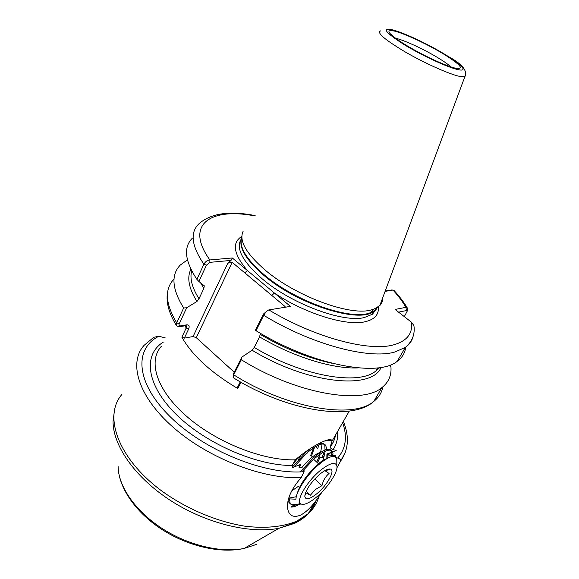 <?xml version="1.0" encoding="UTF-8"?>
<svg xmlns="http://www.w3.org/2000/svg" width="579" height="579" viewBox="0 0 579 579"><rect width="100%" height="100%" fill="white"/><g stroke="black" fill="none" stroke-linecap="round" stroke-linejoin="round"><path stroke-width="0.87" d="M336.385 457.678L337.709 458.04C339.793 458.648 340.77 459.654 340.655 461.043L336.935 467.767M322.619 491.289L315.28 501.595C310.257 508.174 305.263 512.733 300.306 515.274C292.967 517.952 288.733 515.563 287.597 508.101C286.786 499.084 291.338 488.886 301.254 477.516L304.055 471.646L304.062 469.193M299.784 504.15L298.301 504.968C295.239 506.56 292.75 507.247 290.846 507.038L295.565 504.997M295.739 351.989L300.161 352.785M192.532 238.012C183.261 247.03 184.715 260.811 196.896 279.353L203.895 264.219C205.429 261.534 207.42 260.109 209.866 259.942L232.309 257.973L290.434 306.385L268.851 309.91C267.042 310.699 265.334 312.494 263.734 315.309L255.99 330.674C311.343 364.951 378.087 377.537 397.237 361.289C402.246 357.605 405.061 352.879 405.691 347.125M243.115 231.332C238.714 240.705 246.27 253.805 265.797 270.625C295.623 295.876 348.232 315.497 369.786 310.301L373.896 309.2L379.81 305.582C381.908 303.382 382.914 300.675 382.828 297.461M184.361 338.122L181.886 337.188L186.192 328.003L186.481 326.02L185.953 325.644L178.802 326.802L176.588 325.789L176.747 322.901L183.644 307.992L186.677 307.767L179.237 323.791C178.694 325.304 179.056 326.006 180.322 325.905L186.561 324.87C189.036 324.66 189.738 326.02 188.674 328.944L184.361 338.122L193.06 336.544L227.844 263.163L231.043 260.42L209.887 262.345L206.442 265.182L198.887 281.459L204.293 285.816L203.859 288.364L198.995 298.764L196.961 301.485L186.677 307.767M187.43 259.862L180.351 264.994C170.856 274.692 171.949 289.022 183.644 307.992M332.664 451.888L336.196 450.498L333.113 449.586C331.101 448.848 330.153 447.885 330.269 446.691L332.006 441.176L331.68 440.221C330.971 439.251 328.836 439.418 325.275 440.72C316.445 444.093 306.457 450.462 295.319 459.82L292.2 465.494L292.272 467.723L300.827 464.293L299.053 467.579L303.418 468.02M310.691 455.398L313.543 447.813M311.48 456.122L314.607 447.133M316.742 462.129L319.934 454.283M291.707 490.905L298.532 486.222M317.531 462.86L319.992 457.323L319.195 456.592M320.549 452.452L321.454 447.856L321.012 444.231M335.407 456.722L335.813 455.803L327.786 454.949L326.932 454.008L332.035 452.134M319.992 457.323L323.885 457.265M326.831 458.691L326.932 454.008M327.844 458.134L327.786 454.949M165.283 337.926L158.899 336.233L153.746 337.296L144.07 345.366C128.306 362.649 138.005 396.572 173.418 427.519C208.664 458.481 264.125 479.767 301.254 477.516M296.166 505.974L299.654 504.157M241.002 382.278L237.803 388.552L237.636 387.004L240.256 381.858M181.886 337.188C192.148 355.325 210.785 372.442 237.803 388.552M233.163 376.234L233.655 373.361L241.841 357.12L241.334 359.733C295.71 393.814 362.121 405.054 381.858 387.626C388.444 382.451 391.484 375.691 390.977 367.347L390.007 365.067M241.334 359.733L233.713 374.845L233.062 377.219L233.569 377.892M255.99 330.674L255.281 330.45L263.604 313.927L267.093 310.901M241.841 357.12L252.111 350.23L254.239 347.422L259.587 336.877L260.166 334.351C284.484 348.529 308.375 358.155 331.839 363.221M252.111 350.23C307.775 384.145 372.181 390.181 381.04 367.404M414.043 326.686L413.92 325.593L411.387 322.163L395.11 309.447L405.901 307.326L407.486 308.26L407.247 311.133M407.486 308.26C404.062 302.426 399.582 296.491 394.024 290.47L392.989 290.065L385.093 291.367M198.887 281.459L196.896 279.353M190.918 269.271C186.742 277.515 188.754 288.248 196.961 301.485M385.245 290.962L391.636 290.007M329.306 362.563L328.858 362.57M315.844 359.11L313.746 357.829M234.234 372.21L196.288 337.687L193.06 336.544M268.424 339.041L268.909 338.093M284.687 307.326L285.085 306.544L232.172 262.309L196.288 337.687M269.807 338.57L269.315 339.526M404.301 316.626L407.254 311.053L406.545 310.539L398.576 312.153M180.322 325.905L178.802 326.802M186.561 324.87L185.048 325.767M254.926 215.931C210.734 207.318 184.18 224.348 209.866 259.942L209.887 262.345M231.043 260.42L232.309 257.973M406.545 310.539L405.901 307.326C402.702 301.724 398.395 295.978 392.989 290.065L391.201 289.992M271.775 295.413L274.432 293.054C305.191 313.695 346.228 326.281 364.987 321.772C374.627 319.543 379.079 314.571 378.34 306.87M285.085 306.544L284.926 307.283M244.787 272.861L247.428 270.567C233.496 254.072 231.622 242.688 241.819 236.406M227.844 263.163L232.172 262.309M324.855 470.633L329.075 473.47C325.521 476.466 323.147 480.534 321.953 485.658L315.287 489.595L310.351 495.24L305.567 492.642M316.764 493.778C309.367 499.547 305.372 500.321 304.778 496.102C305.965 489.421 311.118 482.003 320.245 473.846C324.508 470.445 327.765 468.838 330.03 469.041C336.015 469.381 327.388 485.253 316.764 493.778M316.134 497.39C327.569 488.075 338.454 471.581 336.848 465.798C335.313 461.608 330.001 462.997 320.925 469.982C306.913 481.019 294.935 501.964 301.189 504.048C304.301 505.178 309.28 502.956 316.134 497.39M300.277 503.289C296.412 505.163 293.488 505.655 291.498 504.758L290.173 503.643L289.442 498.881L295.941 499.214C296.115 491.166 307.261 474.606 318.341 464.988C325.615 458.734 330.993 455.868 334.488 456.39L336.783 458.662L336.812 461.427M332.816 455.463L332.976 453.48L332.339 451.294C329.661 448.392 323.531 450.961 313.941 459.017L301.941 471.791M331.789 455.347L331.456 450.498L329.69 449.369C326.122 448.783 320.563 451.721 313.022 458.177L300.298 471.871M323.263 457.28L324.233 455.347M326.172 449.709L326.346 447.705L325.666 445.265C322.908 442.291 316.735 444.795 307.131 452.764L293.857 467.101M321.953 457.294L323.9 453.343M325.022 450.115L324.776 444.462L322.793 443.268L317.835 444.158M310.952 448.146L306.219 451.924L292.257 467.188M288.06 500.683L289.956 503.441M288.704 498.179L289.442 498.881M296.303 496.731L288.718 498.128M307.065 453.234L307.637 452.322M318.87 444.925L317.647 448.884L316.025 446.3M299.509 456.266L292.265 464.814M321.844 462.078C323.516 458.959 324.312 456.505 324.24 454.718L322.879 452.431M320.737 452.329C315.584 453.661 309.179 458.829 301.507 467.832M327.193 470.184L327.707 469.345M327.034 458.575C319.217 460.11 300.588 480.498 297.425 493.134M298.236 459.849L300.856 455.21M311.69 457.482L312.725 458.438M313.644 459.285L319.116 464.315M325.572 470.249L326.013 470.655M306.146 491.267L310.351 495.24M308.86 473.47L309.497 474.063M314.795 478.992L321.953 485.658M394.958 31.186C405.589 33.973 427.722 44.402 443.5 53.977C460.544 64.667 464.626 69.429 455.745 68.264C445.975 66.158 421.396 54.723 404.786 44.474C387.706 33.43 384.427 29.001 394.958 31.186M450.969 66.903C448.327 64.508 444.194 61.591 438.578 58.153C425.029 49.83 405.43 40.646 396.427 38.446L395.566 38.243M241.233 239.069C235.515 248.348 242.608 261.686 262.511 279.092C291.541 303.903 342.898 322.916 364.155 317.589L372.413 314.259L376.813 307.869M377.494 307.456L374.208 311.046C360.29 323.972 298.402 304.981 264.205 275.669C246.241 260.203 238.657 247.783 241.443 238.396M241.827 237.267C238.599 246.64 246.147 259.218 264.465 275.011C295.789 301.739 351.88 321.041 370.444 312.646L374.736 310.402L377.638 307.362M465.646 75.111L464.836 76.732L459.856 76.435C449.514 74.322 424.986 63.393 405.358 52.023C384.586 39.596 376.35 32.547 380.664 30.882M457.975 69.625C468.664 72.013 461.767 64.544 444.773 54.288C427.917 44.062 404.301 32.938 392.895 29.92C381.554 27.546 385.035 32.279 403.324 44.113C421.136 55.114 447.553 67.396 457.975 69.625M318.761 496.927C316.945 503.31 313.442 508.883 308.238 513.645L296.969 521.035C283.435 526.818 265.515 528.728 244.917 526.188C216.973 521.766 186.308 508.811 161.389 490.71C117.515 458.061 103.243 415.621 121.901 394.465M315.975 500.697C312.761 510.403 305.669 517.937 294.697 523.315L278.969 528.287C249.426 534.077 205.038 523.098 169.748 499.988C134.429 476.879 112.731 444.998 113.064 421.165L114.649 408.948M174.004 279.056C164.385 289.102 165.297 303.714 176.747 322.901L179.237 323.791M206.442 265.182L203.895 264.219C191.461 245.916 189.811 232.44 198.959 223.784C210.843 213.289 229.573 210.561 255.151 215.598M413.073 336.5C412.009 340.865 409.44 344.498 405.358 347.393L395.088 351.938C369.511 359.754 311.567 344.614 263.734 315.309L263.604 313.927M268.851 309.91C314.484 337.543 369.207 351.938 393.669 344.823C407.051 340.995 412.957 333.439 411.387 322.163M335.588 434.945C334.821 439.2 333.084 443.029 330.363 446.416M345.576 451.758L340.517 461.369M300.291 465.161L298.446 465.306M330.674 452.669L328.271 455M342.645 422.656C347.53 436.711 345.887 448.508 337.709 458.04M304.055 471.646C265.334 475.272 204.032 450.462 169.842 416.395C135.377 382.386 134.133 348.587 158.899 336.233M337.608 431.427C338.114 438.245 336.616 444.303 333.113 449.586M292.2 465.494C255.998 465.697 204.163 442.812 175.053 413.29C145.734 383.783 143.317 354.29 163.365 342.08M188.674 328.944L186.192 328.003L184.998 325.774M295.319 459.82C263.105 460.949 216.076 442.327 186.214 415.983C156.214 389.653 147.797 360.869 161.461 346.22M191.678 270.791C189.651 278.412 192.083 287.734 198.995 298.764M203.859 288.364L200.573 282.834M233.655 373.361L233.713 374.845C287.582 408.817 353.812 419.377 373.846 401.348C378.796 397.433 381.8 392.591 382.864 386.83M358.198 367.897C333.236 369.178 293.343 356.99 259.587 336.877M254.239 347.422C302.151 376.357 358.871 385.838 375.894 370.951L379.354 367.658M256.663 544.347L244.179 548.429C220.939 553.242 187.458 545.223 160.991 527.744C134.516 510.251 118.015 485.477 118.087 466.023C118.34 487.048 134.878 511.546 160.868 528.786C186.908 545.925 219.832 553.9 244.179 548.429L278.969 528.287L295.898 522.417L308.238 513.645L315.28 501.595M376.574 308.81L372.413 314.259L374.208 311.046L370.444 312.646L373.896 309.2M400.509 32.41C414.246 37.83 420.224 40.928 430.175 46.031L448.935 56.829C462.404 64.269 467.702 70.906 464.836 76.732L379.81 305.582M167.917 290.607C165.5 300.754 168.395 312.479 176.588 325.789M312.45 358.054L312.761 357.489M349.303 411.061L332.006 441.176M340.655 461.036C348.587 449.673 349.492 436.457 343.369 421.389M335.4 435.263C334.742 439.62 333.034 443.427 330.269 446.691M381.858 387.626L373.846 401.348C351.728 421.881 286.214 410.8 233.25 377.696M379.708 367.607L375.894 370.951L377.667 367.875M413.92 325.593C415.15 334.235 412.299 341.501 405.358 347.393L397.237 361.289M376.668 308.397L376.755 307.905M441.82 63.444C427.389 57.263 413.847 50.163 401.182 42.137C389.768 34.487 391.086 33.748 391.382 34.588L391.433 34.682M186.445 324.935L185.953 325.644M407.254 311.053L407.725 309.613M287.734 502.507L287.597 508.101M324.667 440.952L331.68 440.221M305.835 492.678L304.778 496.102M336.848 465.798L336.783 458.662M332.339 451.294L331.441 450.484M325.666 445.265L324.776 444.462M290.173 503.643L288.899 502.413M301.189 504.048L291.498 504.758M324.24 454.718L325.297 451.207M325.702 449.861L326.346 447.705M332.1 456.476L332.976 453.48M325.434 470.886L330.03 469.041"/></g></svg>
